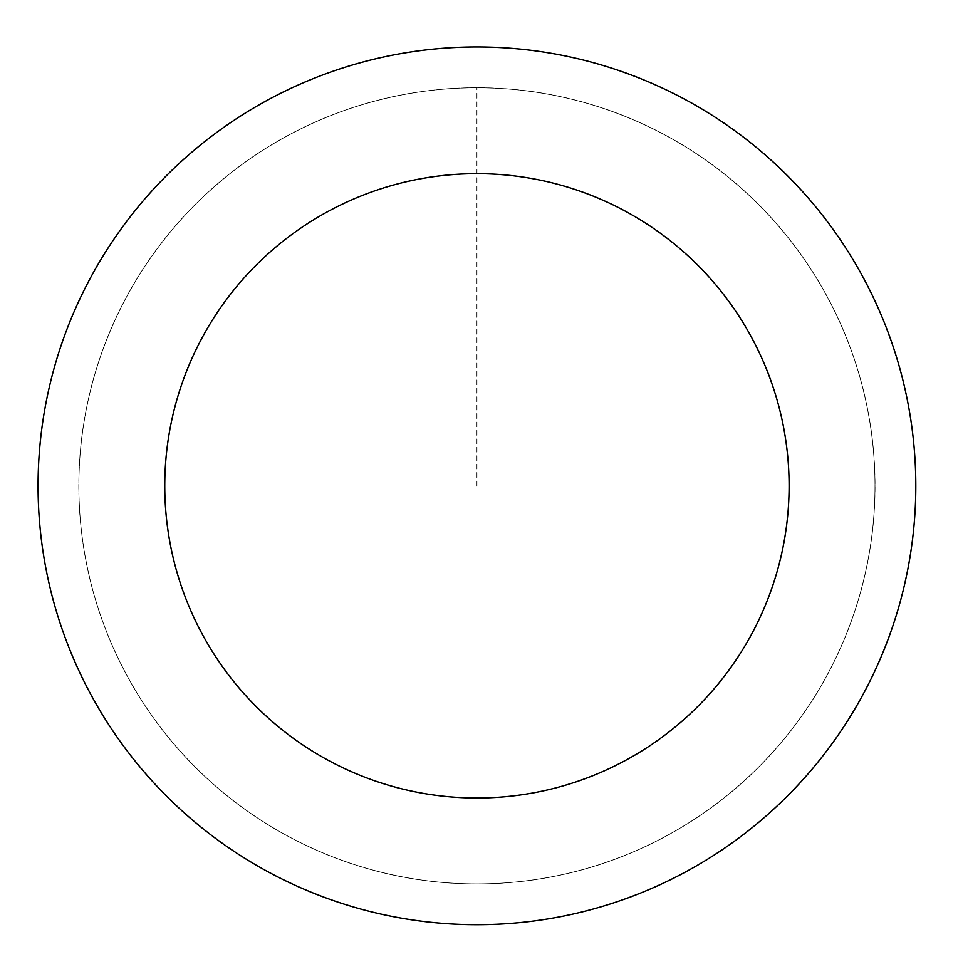 <?xml version="1.0" encoding="UTF-8"?>
<svg xmlns="http://www.w3.org/2000/svg" width="963" height="963" viewBox="0 0 963 963"><rect width="100%" height="100%" fill="white"/><g stroke="black" fill="none" stroke-linecap="round" stroke-linejoin="round"><path stroke-width="0.72" stroke-dasharray="4.82 3.61" d="M127.898 677.242A398.068 398.068 0 0 1 485.689 87.874A398.068 398.068 0 0 1 817.202 692.409A398.068 398.068 0 0 1 127.898 677.242A398.056 398.056 0 0 0 668.334 834.861A398.056 398.056 0 0 0 825.953 294.449A398.056 398.056 0 0 0 285.529 136.83A398.056 398.056 0 0 0 127.91 677.242A398.068 398.068 0 0 1 485.689 87.874A398.068 398.068 0 0 1 817.202 692.409A398.068 398.068 0 0 1 127.898 677.242M127.862 677.266A398.116 398.116 0 0 0 668.358 834.921A398.116 398.116 0 0 0 826.001 294.413A398.116 398.116 0 0 0 285.505 136.77A398.116 398.116 0 0 0 127.862 677.266M861.741 274.816A438.863 438.863 0 0 0 101.777 258.108A438.863 438.863 0 0 0 467.284 924.6A438.863 438.863 0 0 0 861.741 274.816M476.938 485.846L476.938 87.777"/><path stroke-width="1.44" d="M861.741 274.816A438.863 438.863 0 0 0 101.777 258.108A438.863 438.863 0 0 0 467.284 924.6A438.863 438.863 0 0 0 861.741 274.816M750.659 335.738A312.181 312.181 0 0 0 210.078 323.845A312.181 312.181 0 0 0 470.064 797.942A312.181 312.181 0 0 0 750.659 335.738"/></g></svg>
